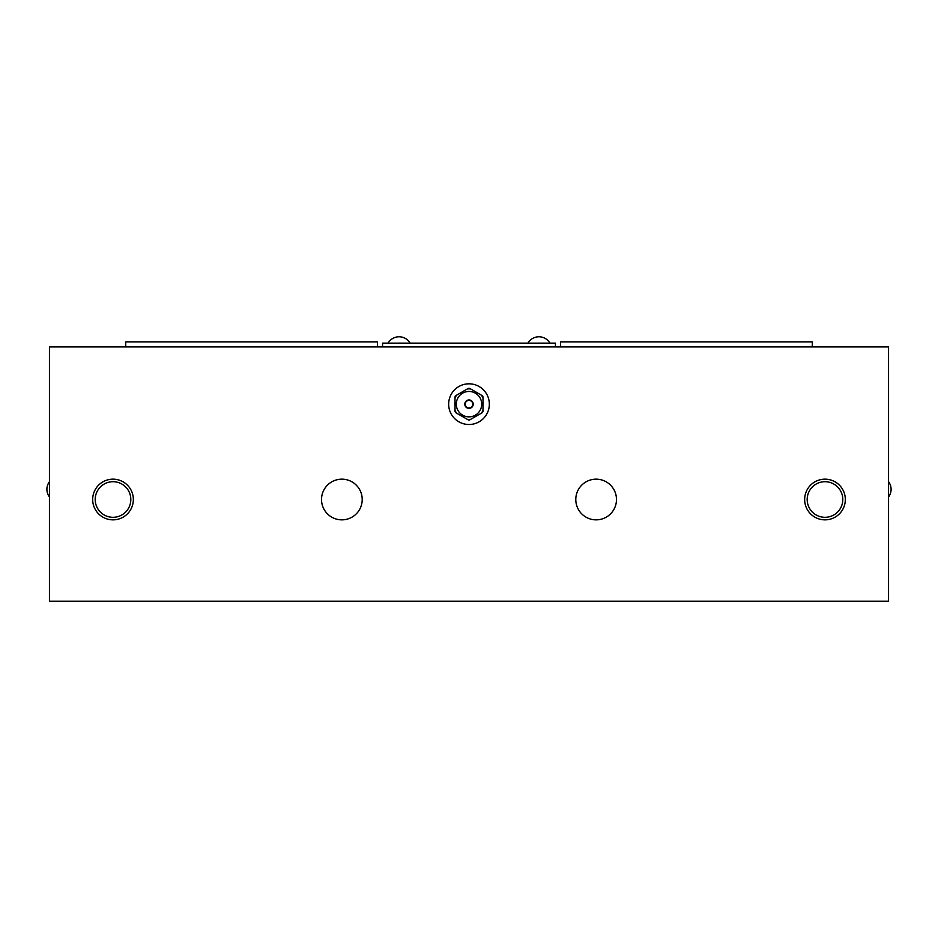 <?xml version="1.0" encoding="UTF-8"?>
<svg xmlns="http://www.w3.org/2000/svg" width="938" height="938" viewBox="0 0 938 938"><rect width="100%" height="100%" fill="white"/><g stroke="black" fill="none" stroke-linecap="round" stroke-linejoin="round"><path stroke-width="1.41" d="M49.444 346.943L49.444 601.223L888.556 601.223L888.556 346.943L49.444 346.943M49.444 481.71A12.71 12.71 0 0 0 49.444 496.976M382.552 346.943L382.552 343.132L555.448 343.132L555.448 346.943M388.062 343.132A12.71 12.71 0 0 1 410.082 343.132M549.938 343.132A12.71 12.71 0 0 0 527.918 343.132M130.816 499.508A17.799 17.799 0 0 0 113.017 481.71A17.799 17.799 0 0 0 95.207 499.508A17.799 17.799 0 0 0 113.017 517.307A17.799 17.799 0 0 0 130.816 499.508M807.184 499.508A17.799 17.799 0 0 1 824.983 481.71A17.799 17.799 0 0 1 842.793 499.508A17.799 17.799 0 0 1 824.983 517.307A17.799 17.799 0 0 1 807.184 499.508M362.209 499.508A20.343 20.343 0 0 0 341.866 479.166A20.343 20.343 0 0 0 321.523 499.508A20.343 20.343 0 0 0 341.866 519.851A20.343 20.343 0 0 0 362.209 499.508M575.791 499.508A20.343 20.343 0 0 1 596.134 479.166A20.343 20.343 0 0 1 616.477 499.508A20.343 20.343 0 0 1 596.134 519.851A20.343 20.343 0 0 1 575.791 499.508M489.343 404.161A20.343 20.343 0 0 1 469 424.504A20.343 20.343 0 0 1 448.657 404.161A20.343 20.343 0 0 1 469 383.818A20.343 20.343 0 0 1 489.343 404.161M888.556 481.71A12.71 12.71 0 0 1 888.556 496.976M92.674 499.508A20.343 20.343 0 0 1 113.017 479.166A20.343 20.343 0 0 1 133.348 499.508A20.343 20.343 0 0 1 113.017 519.851A20.343 20.343 0 0 1 92.674 499.508M804.652 499.508A20.343 20.343 0 0 1 824.983 479.166A20.343 20.343 0 0 1 845.326 499.508A20.343 20.343 0 0 1 824.983 519.851A20.343 20.343 0 0 1 804.652 499.508M560.537 346.943L560.537 341.866L812.273 341.866L812.273 346.943M125.727 346.943L125.727 341.866L377.463 341.866L377.463 346.943M468.379 388.367A15.805 15.805 0 0 1 469.621 388.367L482.367 395.73A15.805 15.805 0 0 1 482.988 396.797L482.988 410.352A15.289 15.289 0 0 1 481.358 413.177L470.63 419.368A15.289 15.289 0 0 1 467.37 419.368L456.642 413.177A15.289 15.289 0 0 1 455.012 410.352L455.012 397.97A15.289 15.289 0 0 1 456.642 395.144L468.379 388.367M455.012 397.97L455.012 396.797A15.805 15.805 0 0 1 455.634 395.73L456.642 395.144M467.37 388.953A15.289 15.289 0 0 1 470.63 388.953M481.358 395.144A15.289 15.289 0 0 1 482.988 397.97M456.29 404.161A12.71 12.71 0 0 1 469 391.451A12.71 12.71 0 0 1 481.71 404.161A12.71 12.71 0 0 1 469 416.871A12.71 12.71 0 0 1 456.29 404.161M482.988 410.352L482.988 411.524A15.805 15.805 0 0 1 482.367 412.591L481.358 413.177M470.63 419.368L469.621 419.954A15.805 15.805 0 0 1 468.379 419.954L467.37 419.368M456.642 413.177L455.634 412.591A15.805 15.805 0 0 1 455.012 411.524L455.012 410.352M464.791 404.161A4.209 4.209 0 0 1 469 399.951A4.209 4.209 0 0 1 473.209 404.161A4.209 4.209 0 0 1 469 408.37A4.209 4.209 0 0 1 464.791 404.161M465.225 404.161A3.775 3.775 0 0 0 469 407.936A3.775 3.775 0 0 0 472.775 404.161A3.775 3.775 0 0 0 469 400.385A3.775 3.775 0 0 0 465.225 404.161"/></g></svg>
